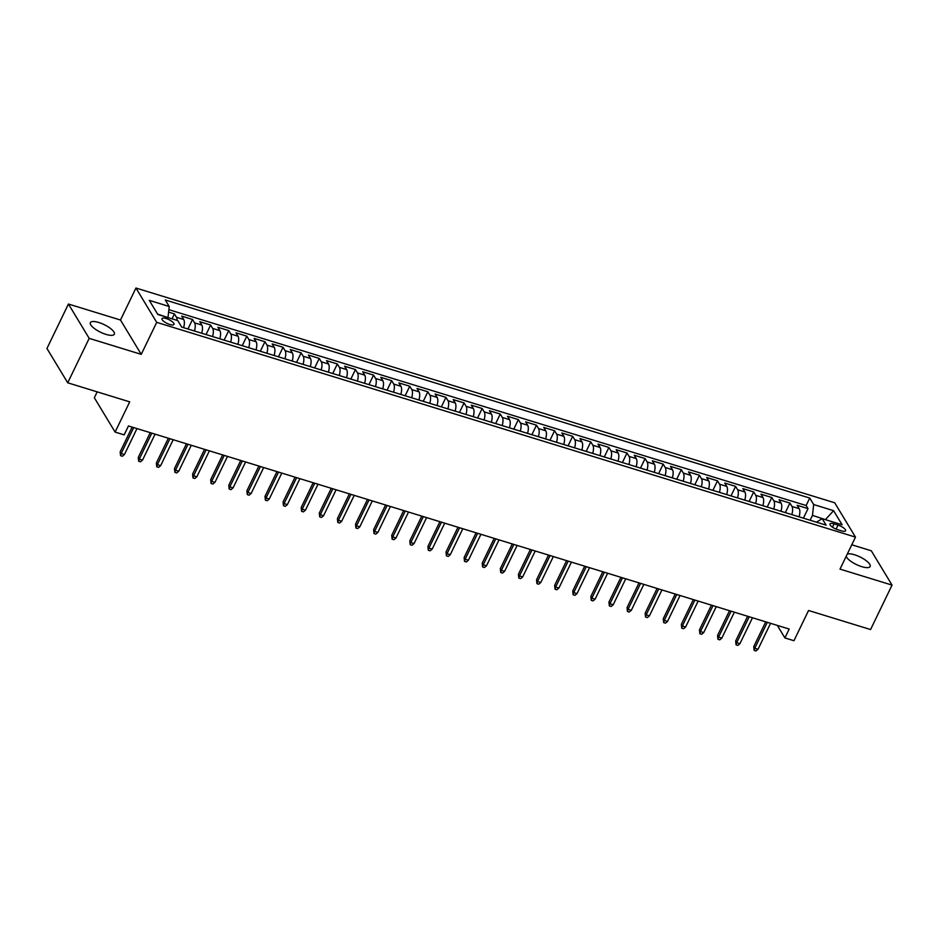 <?xml version="1.0" encoding="UTF-8"?>
<svg xmlns="http://www.w3.org/2000/svg" width="939" height="939" viewBox="0 0 939 939"><rect width="100%" height="100%" fill="white"/><g stroke="black" fill="none" stroke-linecap="round" stroke-linejoin="round"><path stroke-width="1.41" d="M105.943 334.366A13.322 4.202 25.8 0 0 114.335 334.225A13.322 4.202 25.8 0 0 98.759 322.488A13.322 4.202 25.8 0 0 90.355 322.629A13.322 4.202 25.8 0 0 105.943 334.366M846.168 556.369A13.322 4.202 25.8 0 0 861.732 566.651A13.322 4.202 25.8 0 0 870.124 566.51A13.322 4.202 25.8 0 0 854.549 554.773A13.322 4.202 25.8 0 0 847.295 554.033M169.795 324.483A6.655 2.101 25.8 0 0 173.985 324.413A6.655 2.101 25.8 0 0 166.203 318.544A6.655 2.101 25.8 0 0 162.001 318.614A6.655 2.101 25.8 0 0 169.795 324.483M97.187 391.856L94.346 397.749L115.098 432.081L124.159 434.863L128.455 425.966L789.194 629.048L784.898 637.933L793.96 640.715L808.561 610.491L870.57 629.553L892.05 585.103L871.286 550.782L851.767 544.784M68.43 304.036L46.95 348.475L67.714 382.795L89.193 338.357L141.237 354.355L156.707 322.359L135.944 288.027L120.485 320.023L68.43 304.036L89.193 338.357M156.707 322.359L855.476 537.108L834.712 502.788L135.944 288.027M799.054 516.826A8.322 3.451 -72.9 0 0 799.206 508.68L797.152 505.299L808.021 508.633L803.408 518.164M791.812 514.607A8.322 3.451 -72.9 0 0 791.964 506.461L789.91 503.069L785.309 512.6M789.91 503.069L779.053 499.736L781.095 503.116A8.322 3.451 -72.9 0 1 780.955 511.262M762.855 505.698A8.322 3.451 -72.9 0 0 762.996 497.553L760.954 494.172L771.811 497.506L767.198 507.037M744.744 500.135A8.322 3.451 -72.9 0 0 744.897 491.989L742.843 488.609L753.712 491.942L749.099 501.473M726.645 494.571A8.322 3.451 -72.9 0 0 726.798 486.425L724.744 483.045L735.601 486.379L731 495.909M708.546 489.008A8.322 3.451 -72.9 0 0 708.687 480.862L706.644 477.482L717.502 480.815L712.901 490.346M690.435 483.444A8.322 3.451 -72.9 0 0 690.588 475.298L688.533 471.918L699.402 475.251L694.79 484.782M672.336 477.881A8.322 3.451 -72.9 0 0 672.488 469.735L670.434 466.354L681.303 469.688L676.69 479.219M654.237 472.317A8.322 3.451 -72.9 0 0 654.377 464.171L652.335 460.791L663.192 464.124L658.591 473.655M636.137 466.753A8.322 3.451 -72.9 0 0 636.278 458.608L634.236 455.227L645.093 458.561L640.48 468.092M618.026 461.19A8.322 3.451 -72.9 0 0 618.179 453.044L616.125 449.664L626.994 452.997L622.381 462.528M599.927 455.626A8.322 3.451 -72.9 0 0 600.08 447.48L598.026 444.1L608.883 447.434L604.282 456.964M581.828 450.063A8.322 3.451 -72.9 0 0 581.969 441.917L579.926 438.536L590.784 441.87L586.182 451.401M563.717 444.499A8.322 3.451 -72.9 0 0 563.87 436.353L561.815 432.973L572.684 436.306L568.072 445.837M545.618 438.936A8.322 3.451 -72.9 0 0 545.77 430.79L543.716 427.409L554.585 430.743L549.972 440.274M527.518 433.372A8.322 3.451 -72.9 0 0 527.659 425.226L525.617 421.846L536.474 425.179L531.873 434.71M509.419 427.808A8.322 3.451 -72.9 0 0 509.56 419.663L507.518 416.282L518.375 419.616L513.762 429.146M491.308 422.245A8.322 3.451 -72.9 0 0 491.461 414.099L489.407 410.719L500.276 414.052L495.663 423.583M473.209 416.681A8.322 3.451 -72.9 0 0 473.35 408.535L471.308 405.143L482.165 408.488L477.564 418.019M455.11 411.118A8.322 3.451 -72.9 0 0 455.251 402.972L453.208 399.58L464.066 402.925L459.453 412.456M436.999 405.554A8.322 3.451 -72.9 0 0 437.151 397.408L435.097 394.016L445.966 397.361L441.353 406.892M418.9 399.991A8.322 3.451 -72.9 0 0 419.052 391.845L416.998 388.453L427.855 391.798L423.254 401.329M400.8 394.427A8.322 3.451 -72.9 0 0 400.941 386.281L398.899 382.889L409.756 386.234L405.155 395.765M382.689 388.863A8.322 3.451 -72.9 0 0 382.842 380.718L380.788 377.325L391.657 380.671L387.044 390.201M364.59 383.3A8.322 3.451 -72.9 0 0 364.743 375.154L362.689 371.762L373.558 375.107L368.945 384.638M346.491 377.736A8.322 3.451 -72.9 0 0 346.632 369.59L344.59 366.198L355.447 369.543L350.846 379.074M328.392 372.173A8.322 3.451 -72.9 0 0 328.533 364.027L326.49 360.635L337.347 363.98L332.735 373.511M310.281 366.609A8.322 3.451 -72.9 0 0 310.433 358.463L308.379 355.071L319.248 358.416L314.635 367.947M292.182 361.046A8.322 3.451 -72.9 0 0 292.322 352.9L290.28 349.508L301.137 352.853L296.536 362.384M274.082 355.482A8.322 3.451 -72.9 0 0 274.223 347.336L272.181 343.944L283.038 347.289L278.437 356.82M255.971 349.918A8.322 3.451 -72.9 0 0 256.124 341.773L254.07 338.38L264.939 341.726L260.326 351.256M237.872 344.355A8.322 3.451 -72.9 0 0 238.025 336.209L235.971 332.817L246.828 336.162L242.227 345.693M219.773 338.791A8.322 3.451 -72.9 0 0 219.914 330.645L217.871 327.253L228.729 330.598L224.128 340.129M201.674 333.228A8.322 3.451 -72.9 0 0 201.815 325.082L199.772 321.69L210.629 325.035L206.017 334.566M183.563 327.664A8.322 3.451 -72.9 0 0 183.715 319.518L181.661 316.126L192.53 319.471L187.917 329.002M838.046 525.112L834.067 523.88A6.456 2.042 25.8 0 0 829.994 523.95A6.456 2.042 25.8 0 0 837.541 529.631L841.52 530.864A6.456 2.042 25.8 0 0 845.593 530.793A6.456 2.042 25.8 0 0 838.046 525.112L836.109 529.127M825.029 519.525L812.481 515.37L813.679 504.548L809.747 498.057L165.287 299.987L169.22 306.49L149.301 300.363L157.834 314.471L177.753 320.586L181.673 327.077L826.132 525.147L822.2 518.657L816.461 522.178M813.679 504.548L833.586 510.675L842.119 524.772L822.2 518.657M808.021 508.633L806.131 505.522L168.867 309.67M177.142 320.399A8.322 3.451 107.1 0 0 176.473 317.288L174.419 313.908L168.597 312.112M192.53 319.471L194.573 322.852A8.322 3.451 107.1 0 1 194.432 330.998M210.629 325.035L212.672 328.415A8.322 3.451 107.1 0 1 212.531 336.561M228.729 330.598L230.783 333.979A8.322 3.451 107.1 0 1 230.63 342.125M246.828 336.162L248.882 339.542A8.322 3.451 107.1 0 1 248.729 347.688M264.939 341.726L266.981 345.106A8.322 3.451 107.1 0 1 266.84 353.252M283.038 347.289L285.092 350.67A8.322 3.451 107.1 0 1 284.94 358.815M301.137 352.853L303.191 356.233A8.322 3.451 107.1 0 1 303.039 364.379M319.248 358.416L321.291 361.797A8.322 3.451 107.1 0 1 321.15 369.943M337.347 363.98L339.39 367.36A8.322 3.451 107.1 0 1 339.249 375.506M355.447 369.543L357.501 372.924A8.322 3.451 107.1 0 1 357.348 381.07M373.558 375.107L375.6 378.487A8.322 3.451 107.1 0 1 375.459 386.633M391.657 380.671L393.699 384.051A8.322 3.451 107.1 0 1 393.558 392.197M409.756 386.234L411.81 389.615A8.322 3.451 107.1 0 1 411.658 397.76M427.855 391.798L429.909 395.178A8.322 3.451 107.1 0 1 429.757 403.324M445.966 397.361L448.009 400.742A8.322 3.451 107.1 0 1 447.868 408.888M464.066 402.925L466.12 406.305A8.322 3.451 107.1 0 1 465.967 414.451M482.165 408.488L484.219 411.869A8.322 3.451 107.1 0 1 484.066 420.015M500.276 414.052L502.318 417.432A8.322 3.451 107.1 0 1 502.177 425.578M518.375 419.616L520.417 422.996A8.322 3.451 107.1 0 1 520.276 431.142M536.474 425.179L538.528 428.56A8.322 3.451 107.1 0 1 538.376 436.705M554.585 430.743L556.627 434.123A8.322 3.451 107.1 0 1 556.487 442.269M572.684 436.306L574.727 439.687A8.322 3.451 107.1 0 1 574.586 447.833M590.784 441.87L592.838 445.25A8.322 3.451 107.1 0 1 592.685 453.396M608.883 447.434L610.937 450.814A8.322 3.451 107.1 0 1 610.784 458.96M626.994 452.997L629.036 456.377A8.322 3.451 107.1 0 1 628.895 464.523M645.093 458.561L647.135 461.941A8.322 3.451 107.1 0 1 646.994 470.087M663.192 464.124L665.246 467.505A8.322 3.451 107.1 0 1 665.094 475.65M681.303 469.688L683.346 473.068A8.322 3.451 107.1 0 1 683.205 481.214M699.402 475.251L701.445 478.632A8.322 3.451 107.1 0 1 701.304 486.789M717.502 480.815L719.556 484.195A8.322 3.451 107.1 0 1 719.403 492.353M735.601 486.379L737.655 489.759A8.322 3.451 107.1 0 1 737.502 497.916M753.712 491.942L755.754 495.323A8.322 3.451 107.1 0 1 755.613 503.48M771.811 497.506L773.865 500.898A8.322 3.451 107.1 0 1 773.713 509.044M810.134 520.229L812.481 515.37M115.098 432.081L129.711 401.857L67.714 382.795M855.476 537.108L840.006 569.116L892.05 585.103M777.316 625.397L784.898 637.933M825.369 519.631L833.586 510.675M167.905 317.558L157.623 314.107M806.131 505.522L809.747 498.057M174.419 313.908L172.037 318.837M169.22 306.49L168.022 317.312M141.237 354.355L120.485 320.023M765.731 621.829L753.771 646.584L754.78 648.25L767.316 622.322M758.031 649.248L755.965 650.973L754.158 650.41L754.78 648.25L758.031 649.248L770.567 623.32M754.158 650.41L753.771 646.584M747.632 616.266L735.66 641.02L736.669 642.687L749.216 616.759M739.932 643.684L737.866 645.41L736.059 644.847L736.669 642.687L739.932 643.684L752.468 617.756M736.059 644.847L735.66 641.02M729.521 610.702L717.56 635.457L718.57 637.123L731.105 611.195M721.833 638.121L719.767 639.846L717.948 639.283L718.57 637.123L721.833 638.121L734.368 612.193M717.948 639.283L717.56 635.457M711.422 605.139L699.461 629.893L700.471 631.56L713.006 605.632M703.722 632.557L701.656 634.283L699.848 633.719L700.471 631.56L703.722 632.557L716.269 606.629M699.848 633.719L699.461 629.893M693.322 599.575L681.35 624.329L682.36 625.996L694.907 600.068M685.623 626.994L683.557 628.719L681.749 628.156L682.36 625.996L685.623 626.994L698.158 601.066M681.749 628.156L681.35 624.329M675.223 594.011L663.251 618.766L664.26 620.433L676.796 594.504M667.523 621.43L665.458 623.156L663.65 622.592L664.26 620.433L667.523 621.43L680.059 595.502M663.65 622.592L663.251 618.766M657.112 588.448L645.152 613.202L646.161 614.869L658.697 588.941M649.424 615.867L647.358 617.592L645.539 617.029L646.161 614.869L649.424 615.867L661.96 589.938M645.539 617.029L645.152 613.202M639.013 582.884L627.052 607.639L628.062 609.305L640.598 583.377M631.313 610.303L629.247 612.028L627.44 611.465L628.062 609.305L631.313 610.303L643.849 584.375M627.44 611.465L627.052 607.639M620.914 577.321L608.942 602.075L609.951 603.742L622.487 577.814M613.214 604.739L611.148 606.465L609.341 605.901L609.951 603.742L613.214 604.739L625.75 578.811M609.341 605.901L608.942 602.075M602.803 571.757L590.842 596.511L591.852 598.178L604.387 572.25M595.115 599.176L593.049 600.901L591.23 600.338L591.852 598.178L595.115 599.176L607.65 573.248M591.23 600.338L590.842 596.511M584.704 566.194L572.743 590.948L573.752 592.615L586.288 566.687M577.004 593.612L574.938 595.338L573.13 594.774L573.752 592.615L577.004 593.612L589.539 567.684M573.13 594.774L572.743 590.948M566.604 560.63L554.632 585.384L555.642 587.051L568.189 561.123M558.905 588.049L556.839 589.774L555.031 589.211L555.642 587.051L558.905 588.049L571.44 562.121M555.031 589.211L554.632 585.384M548.493 555.066L536.533 579.821L537.542 581.487L550.078 555.559M540.805 582.485L538.74 584.211L536.932 583.647L537.542 581.487L540.805 582.485L553.341 556.557M536.932 583.647L536.533 579.821M530.394 549.503L518.434 574.257L519.443 575.924L531.979 549.984M522.694 576.922L520.629 578.647L518.821 578.084L519.443 575.924L522.694 576.922L535.242 550.993M518.821 578.084L518.434 574.257M512.295 543.939L500.323 568.694L501.344 570.36L513.879 544.42M504.595 571.358L502.529 573.083L500.722 572.52L501.344 570.36L504.595 571.358L517.131 545.43M500.722 572.52L500.323 568.694M494.196 538.376L482.223 563.13L483.233 564.797L495.769 538.857M486.496 565.794L484.43 567.52L482.623 566.956L483.233 564.797L486.496 565.794L499.032 539.866M482.623 566.956L482.223 563.13M476.085 532.812L464.124 557.566L465.134 559.233L477.669 533.293M468.397 560.231L466.331 561.956L464.512 561.393L465.134 559.233L468.397 560.231L480.932 534.303M464.512 561.393L464.124 557.566M457.986 527.249L446.025 552.003L447.034 553.67L459.57 527.73M450.286 554.667L448.22 556.393L446.412 555.829L447.034 553.67L450.286 554.667L462.821 528.739M446.412 555.829L446.025 552.003M439.886 521.685L427.914 546.439L428.923 548.106L441.459 522.166M432.186 549.104L430.121 550.829L428.313 550.266L428.923 548.106L432.186 549.104L444.722 523.176M428.313 550.266L427.914 546.439M421.775 516.121L409.815 540.876L410.824 542.542L423.36 516.603M414.087 543.54L412.021 545.266L410.202 544.702L410.824 542.542L414.087 543.54L426.623 517.612M410.202 544.702L409.815 540.876M403.676 510.558L391.716 535.312L392.725 536.979L405.261 511.039M395.976 537.977L393.911 539.702L392.103 539.139L392.725 536.979L395.976 537.977L408.524 512.048M392.103 539.139L391.716 535.312M385.577 504.994L373.605 529.749L374.614 531.415L387.161 505.475M377.877 532.413L375.811 534.138L374.004 533.575L374.614 531.415L377.877 532.413L390.413 506.485M374.004 533.575L373.605 529.749M367.478 499.431L355.505 524.185L356.515 525.852L369.05 499.912M359.778 526.849L357.712 528.575L355.904 528.011L356.515 525.852L359.778 526.849L372.314 500.921M355.904 528.011L355.505 524.185M349.367 493.867L337.406 518.621L338.416 520.288L350.951 494.348M341.667 521.286L339.601 523.011L337.794 522.448L338.416 520.288L341.667 521.286L354.214 495.358M337.794 522.448L337.406 518.621M331.267 488.303L319.307 513.058L320.316 514.725L332.852 488.785M323.568 515.722L321.502 517.448L319.694 516.884L320.316 514.725L323.568 515.722L336.103 489.794M319.694 516.884L319.307 513.058M313.168 482.74L301.196 507.494L302.205 509.161L314.741 483.221M305.468 510.159L303.403 511.884L301.595 511.321L302.205 509.161L305.468 510.159L318.004 484.231M301.595 511.321L301.196 507.494M295.057 477.176L283.097 501.931L284.106 503.597L296.642 477.658M287.369 504.595L285.303 506.321L283.484 505.757L284.106 503.597L287.369 504.595L299.905 478.667M283.484 505.757L283.097 501.931M276.958 471.613L264.998 496.367L266.007 498.034L278.543 472.094M269.258 499.032L267.192 500.757L265.385 500.194L266.007 498.034L269.258 499.032L281.794 473.103M265.385 500.194L264.998 496.367M258.859 466.049L246.887 490.804L247.896 492.47L260.443 466.53M251.159 493.468L249.093 495.193L247.286 494.63L247.896 492.47L251.159 493.468L263.695 467.54M247.286 494.63L246.887 490.804M240.748 460.486L228.787 485.24L229.797 486.907L242.332 460.967M233.06 487.904L230.994 489.63L229.175 489.066L229.797 486.907L233.06 487.904L245.595 461.976M229.175 489.066L228.787 485.24M222.649 454.922L210.688 479.676L211.698 481.343L224.233 455.403M214.949 482.341L212.883 484.066L211.075 483.503L211.698 481.343L214.949 482.341L227.496 456.413M211.075 483.503L210.688 479.676M204.549 449.358L192.577 474.113L193.598 475.78L206.134 449.84M196.85 476.777L194.784 478.503L192.976 477.939L193.598 475.78L196.85 476.777L209.385 450.849M192.976 477.939L192.577 474.113M186.45 443.795L174.478 468.549L175.487 470.216L188.023 444.276M178.75 471.214L176.685 472.939L174.877 472.376L175.487 470.216L178.75 471.214L191.286 445.286M174.877 472.376L174.478 468.549M168.339 438.231L156.379 462.986L157.388 464.652L169.924 438.713M160.651 465.65L158.585 467.376L156.766 466.812L157.388 464.652L160.651 465.65L173.187 439.722M156.766 466.812L156.379 462.986M150.24 432.668L138.279 457.422L139.289 459.089L151.825 433.149M142.54 460.087L140.474 461.812L138.667 461.249L139.289 459.089L142.54 460.087L155.076 434.158M138.667 461.249L138.279 457.422M132.141 427.104L120.169 451.859L121.178 453.525L133.714 427.585M124.441 454.523L122.375 456.248L120.568 455.685L121.178 453.525L124.441 454.523L136.977 428.595M120.568 455.685L120.169 451.859M791.964 506.461L799.206 508.68M176.473 317.288L183.715 319.518M194.573 322.852L201.815 325.082M212.672 328.415L219.914 330.645M230.783 333.979L238.025 336.209M248.882 339.542L256.124 341.773M266.981 345.106L274.223 347.336M285.092 350.67L292.322 352.9M303.191 356.233L310.433 358.463M321.291 361.797L328.533 364.027M339.39 367.36L346.632 369.59M357.501 372.924L364.743 375.154M375.6 378.487L382.842 380.718M393.699 384.051L400.941 386.281M411.81 389.615L419.052 391.845M429.909 395.178L437.151 397.408M448.009 400.742L455.251 402.972M466.12 406.305L473.35 408.535M484.219 411.869L491.461 414.099M502.318 417.432L509.56 419.663M520.417 422.996L527.659 425.226M538.528 428.56L545.77 430.79M556.627 434.123L563.87 436.353M574.727 439.687L581.969 441.917M592.838 445.25L600.08 447.48M610.937 450.814L618.179 453.044M629.036 456.377L636.278 458.608M647.135 461.941L654.377 464.171M665.246 467.505L672.488 469.735M683.346 473.068L690.588 475.298M701.445 478.632L708.687 480.862M719.556 484.195L726.798 486.425M737.655 489.759L744.897 491.989M755.754 495.323L762.996 497.553M773.865 500.898L781.095 503.116M832.47 527.19L834.067 523.88"/></g></svg>
